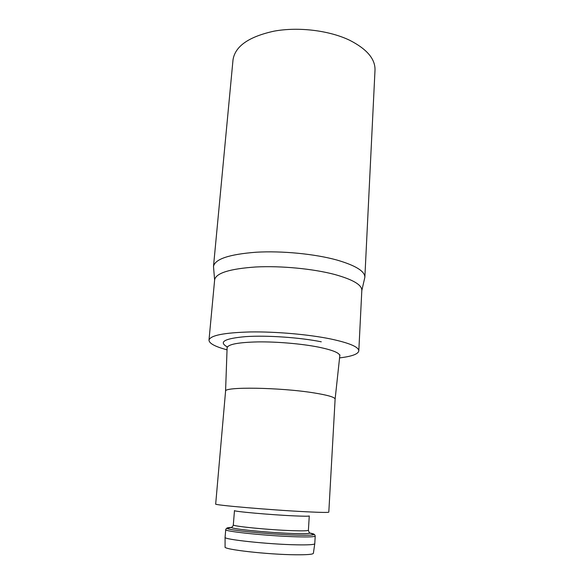 <?xml version="1.0" encoding="UTF-8"?>
<svg xmlns="http://www.w3.org/2000/svg" width="584" height="584" viewBox="0 0 584 584"><rect width="100%" height="100%" fill="white"/><g stroke="black" fill="none" stroke-linecap="round" stroke-linejoin="round"><path stroke-width="0.88" d="M335.106 399.193L335.114 399.142C334.968 397.229 327.865 395.142 313.812 392.879C279.787 387.345 223.146 386.593 225.563 391.287L227.11 347.83C227.848 344.348 238.126 342.37 257.946 341.896C276.984 341.655 301.388 343.75 318.105 347.035C332.676 350.02 339.903 352.977 339.786 355.904L335.114 399.149M225.563 391.287L215.686 504.021C212.642 504.999 270.961 510.058 306.432 511.781C321.069 512.496 328.522 512.613 328.807 512.131L335.114 399.142M296.621 544.828C268.487 544.354 222.738 539.412 225.081 537.287L225.723 529.622C223.417 531.425 269.078 536.127 297.139 536.813C308.899 537.112 314.929 536.857 315.221 536.039L314.769 543.711C314.462 544.668 308.418 545.04 296.621 544.828M225.081 537.324L225.081 546.945C222.752 549.434 267.757 554.574 295.475 554.778C307.104 554.88 313.075 554.384 313.389 553.274L314.761 543.755M227.037 349.823C215.146 346.648 209.13 343.421 208.992 340.151C210.233 335.391 224.103 332.654 250.602 331.938C276.144 331.566 308.819 334.457 330.799 338.99C349.436 343.005 358.773 346.969 358.81 350.889C358.204 354.108 351.794 356.444 339.574 357.89M358.81 350.889L361.825 290.314C361.861 284.802 352.772 279.51 334.552 274.443C313.053 268.757 281.035 265.683 255.909 266.976C229.826 268.786 216.073 273.042 214.649 279.758L208.992 340.151M214.62 280.116L213.496 266.421C214.992 259.062 229.176 254.332 256.048 252.23C281.933 250.697 314.9 253.916 336.975 260.055C355.634 265.516 364.927 271.253 364.861 277.276L361.803 290.664M364.861 277.276L375.008 70.073C375.322 58.969 366.861 49.027 349.633 40.245C329.252 30.448 298.599 26.681 274.188 31.127C248.799 36.668 235.067 46.26 233.009 59.896L213.496 266.421M308.396 530.243C308.126 530.856 303.023 531.002 293.08 530.695C269.589 529.987 231.483 526.206 233.315 524.855L234.483 510.569C232.709 511.423 270.677 514.84 294.051 515.869C303.943 516.307 309.016 516.329 309.272 515.935L308.396 530.243C308.965 532.236 309.505 533.185 309.994 533.097L309.17 532.396M232.235 526.877L231.322 527.454C231.79 529.075 270.443 532.864 294.066 533.52C303.585 533.798 308.892 533.652 309.994 533.097L314.061 534.579C312.907 535.221 307.067 535.389 296.541 535.105C270.341 534.418 227.373 530.163 227.088 528.345C226.628 527.878 228.059 527.564 231.373 527.418M309.943 533.053C313.207 533.666 314.579 534.178 314.061 534.579C314.455 534.294 314.849 534.783 315.221 536.039M321.288 341.808C299.95 337.479 267.049 335.216 245.893 336.603C224.417 338.494 218.248 341.954 227.38 346.969M225.723 529.622C226.278 528.432 226.731 528.009 227.088 528.345L231.322 527.454C231.388 527.856 233.593 525.585 233.315 524.855M227.11 347.736L227.074 346.83M339.793 355.817L339.961 354.919"/></g></svg>
